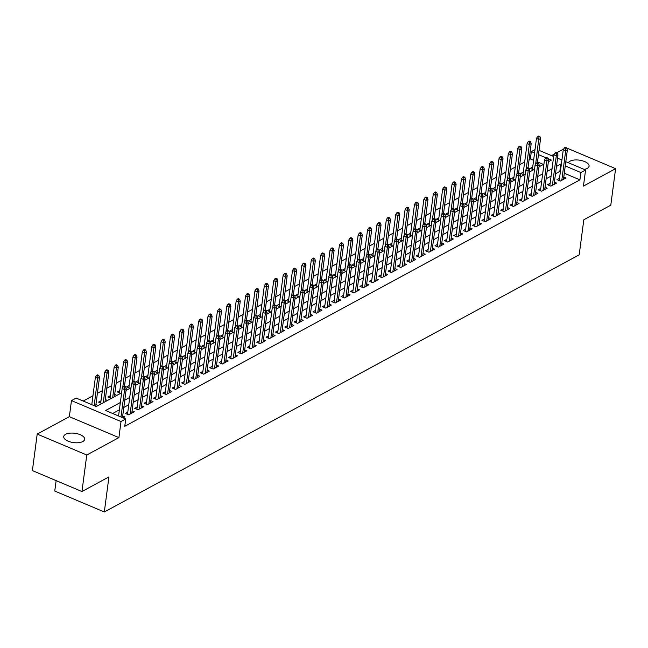 <?xml version="1.0" encoding="UTF-8"?>
<svg xmlns="http://www.w3.org/2000/svg" width="648" height="648" viewBox="0 0 648 648"><rect width="100%" height="100%" fill="white"/><g stroke="black" fill="none" stroke-linecap="round" stroke-linejoin="round"><path stroke-width="0.97" d="M584.164 169.412A10.538 4.706 7.5 0 0 587.193 168.423A10.538 4.706 7.5 0 0 589.072 166.18A10.538 4.706 7.5 0 0 582.066 160.688A10.538 4.706 7.5 0 0 570.046 161.182A10.538 4.706 7.5 0 0 568.385 162.745M65.61 434.314A10.538 4.706 7.5 0 0 63.739 436.558A10.538 4.706 7.5 0 0 70.745 442.049A10.538 4.706 7.5 0 0 82.758 441.555A10.538 4.706 7.5 0 0 84.637 439.312A10.538 4.706 7.5 0 0 77.63 433.82A10.538 4.706 7.5 0 0 65.61 434.314M533.604 160.283L530.364 158.914L531.32 151.608L535.013 149.615M563.736 148.983L556.762 152.758M554.348 154.062L551.497 155.609M56.141 480.622L54.764 491.038L104.32 511.969L579.199 254.842L583.808 219.785L610.797 205.181L615.6 168.666L566.749 148.028M104.32 511.969L108.937 476.912L81.956 491.524L32.4 470.594L37.203 434.079L86.767 455.009L118.908 437.603L121.022 421.54L71.466 400.602L76.156 398.066L96.252 406.547L121.622 392.81M118.908 437.603L69.352 416.672L37.203 434.079M69.352 416.672L71.466 400.602M530.364 158.914L529.092 159.602M524.661 162L519.712 164.681M515.282 167.079L510.324 169.76M505.894 172.157L500.936 174.847M496.506 177.244L491.557 179.925M487.126 182.323L482.169 185.004M477.738 187.41L472.781 190.091M468.358 192.488L463.401 195.169M458.97 197.567L454.013 200.248M449.582 202.654L444.633 205.335M440.203 207.733L435.245 210.414M430.815 212.811L425.858 215.501M421.427 217.898L416.478 220.579M412.047 222.977L407.09 225.658M402.659 228.056L397.702 230.745M393.279 233.142L388.322 235.823M383.891 238.221L378.934 240.902M374.504 243.3L369.554 245.989M365.124 248.386L360.166 251.068M355.736 253.465L350.779 256.146M346.348 258.544L341.399 261.233M336.968 263.631L332.011 266.312M327.58 268.709L322.623 271.391M318.2 273.788L313.243 276.477M308.812 278.875L303.855 281.556M299.425 283.954L294.476 286.635M290.045 289.04L285.088 291.721M280.657 294.119L275.7 296.8M271.269 299.198L266.32 301.879M261.889 304.285L256.932 306.966M252.501 309.363L247.544 312.044M243.121 314.442L238.164 317.131M233.734 319.529L228.776 322.21M224.346 324.608L219.397 327.289M214.966 329.686L210.009 332.375M205.578 334.773L200.621 337.454M196.19 339.852L191.241 342.533M186.81 344.93L181.853 347.62M177.422 350.017L172.465 352.698M168.043 355.096L163.085 357.777M158.655 360.175L153.698 362.864M149.267 365.261L144.318 367.943M139.887 370.34L134.93 373.021M130.499 375.419L125.542 378.108M121.111 380.506L116.162 383.187M111.731 385.584L106.774 388.265M102.344 390.671L97.386 393.352M92.964 395.75L83.195 401.039M81.956 491.524L86.767 455.009M559.508 178.313L557.005 179.666L560.35 181.084L565.988 178.03L563.784 177.098M550.128 183.392L547.617 184.745L550.97 186.162L556.6 183.109L554.396 182.185M540.74 188.471L538.237 189.832L541.582 191.241L547.212 188.195L545.009 187.264M531.352 193.558L528.849 194.91L532.202 196.328L537.832 193.274L535.629 192.343M521.972 198.636L519.469 199.989L522.815 201.407L528.444 198.361L526.241 197.429M512.584 203.715L510.081 205.076L513.427 206.485L519.064 203.44L516.861 202.508M503.196 208.802L500.693 210.155L504.047 211.572L509.676 208.518L507.473 207.587M493.817 213.881L491.314 215.233L494.659 216.651L500.288 213.605L498.085 212.674M484.429 218.959L481.926 220.32L485.271 221.729L490.909 218.684L488.705 217.752M475.049 224.046L472.538 225.399L475.891 226.816L481.521 223.763L479.318 222.831M465.661 229.125L463.158 230.477L466.503 231.895L472.133 228.849L469.93 227.918M456.273 234.203L453.77 235.564L457.124 236.974L462.753 233.928L460.55 232.996M446.893 239.29L444.39 240.643L447.736 242.06L453.365 239.007L451.162 238.075M437.505 244.369L435.002 245.722L438.348 247.139L443.985 244.094L441.782 243.162M428.117 249.448L425.615 250.808L428.968 252.218L434.597 249.172L432.394 248.241M418.738 254.534L416.235 255.887L419.58 257.305L425.21 254.251L423.006 253.328M409.35 259.613L406.847 260.974L410.192 262.383L415.83 259.338L413.627 258.406M399.97 264.7L397.459 266.053L400.812 267.462L406.442 264.416L404.239 263.485M390.582 269.779L388.079 271.131L391.424 272.549L397.054 269.495L394.851 268.572M381.194 274.857L378.691 276.218L382.045 277.627L387.674 274.582L385.471 273.65M371.814 279.944L369.311 281.297L372.657 282.714L378.286 279.661L376.083 278.729M362.426 285.023L359.924 286.376L363.269 287.793L368.906 284.739L366.703 283.816M353.039 290.101L350.536 291.462L353.889 292.872L359.519 289.826L357.315 288.895M343.659 295.188L341.156 296.541L344.501 297.959L350.131 294.905L347.927 293.973M334.271 300.267L331.768 301.62L335.121 303.037L340.751 299.992L338.548 299.06M324.891 305.346L322.38 306.707L325.733 308.116L331.363 305.07L329.16 304.139M315.503 310.433L313 311.785L316.346 313.203L321.975 310.149L319.772 309.218M306.115 315.511L303.612 316.864L306.966 318.281L312.595 315.236L310.392 314.304M296.735 320.59L294.233 321.951L297.578 323.36L303.207 320.315L301.004 319.383M287.348 325.677L284.845 327.029L288.19 328.447L293.828 325.393L291.624 324.462M277.96 330.755L275.457 332.108L278.81 333.526L284.44 330.48L282.236 329.549M268.58 335.834L266.077 337.195L269.422 338.604L275.052 335.559L272.849 334.627M259.192 340.921L256.689 342.274L260.042 343.691L265.672 340.637L263.469 339.706M249.812 346L247.309 347.352L250.655 348.77L256.284 345.724L254.081 344.793M240.424 351.078L237.921 352.439L241.267 353.849L246.896 350.803L244.701 349.871M231.036 356.165L228.533 357.518L231.887 358.935L237.516 355.882L235.313 354.958M221.656 361.244L219.154 362.605L222.499 364.014L228.128 360.968L225.925 360.037M212.269 366.331L209.766 367.683L213.111 369.093L218.749 366.047L216.545 365.116M202.881 371.409L200.378 372.762L203.731 374.18L209.361 371.126L207.158 370.202M193.501 376.488L190.998 377.849L194.343 379.258L199.973 376.213L197.77 375.281M184.113 381.575L181.61 382.928L184.964 384.345L190.593 381.291L188.39 380.36M174.733 386.654L172.23 388.006L175.576 389.424L181.205 386.37L179.002 385.447M165.345 391.732L162.842 393.093L166.188 394.502L171.817 391.457L169.622 390.525M155.957 396.819L153.454 398.172L156.808 399.589L162.437 396.536L160.234 395.604M146.578 401.898L144.075 403.25L147.42 404.668L153.049 401.622L150.846 400.691M137.19 406.976L134.687 408.337L138.032 409.747L143.67 406.701L141.467 405.769M127.802 412.063L125.299 413.416L128.652 414.833L134.282 411.78L132.079 410.848M101.015 400.748L98.512 402.1L101.858 403.51M110.403 395.661L107.9 397.022L111.245 398.431M119.791 390.582L117.288 391.935L120.625 393.352M129.171 385.503L126.668 386.856L130.013 388.265M138.559 380.416L136.056 381.777L139.401 383.187M147.947 375.338L145.436 376.691L148.781 378.108M157.326 370.259L154.823 371.612L158.169 373.021M166.714 365.172L164.211 366.533L167.549 367.943M176.094 360.094L173.591 361.446L176.936 362.864M185.482 355.015L182.979 356.368L186.324 357.777M194.87 349.928L192.367 351.289L195.704 352.698M204.25 344.849L201.747 346.202L205.092 347.62M213.638 339.771L211.135 341.123L214.48 342.533M223.025 334.684L220.514 336.045L223.86 337.454M232.405 329.605L229.902 330.958L233.248 332.375M241.793 324.518L239.29 325.879L242.627 327.289M251.173 319.44L248.67 320.792L252.015 322.21M260.561 314.361L258.058 315.714L261.403 317.123M269.949 309.274L267.446 310.635L270.783 312.044M279.329 304.196L276.826 305.548L280.171 306.966M288.716 299.117L286.214 300.469L289.559 301.879M298.104 294.03L295.593 295.391L298.939 296.8M307.484 288.951L304.981 290.304L308.327 291.721M316.872 283.873L314.369 285.225L317.706 286.635M326.252 278.786L323.749 280.147L327.094 281.556M335.64 273.707L333.137 275.06L336.482 276.477M345.028 268.628L342.525 269.981L345.862 271.391M354.407 263.542L351.905 264.902L355.25 266.312M363.795 258.463L361.292 259.816L364.638 261.233M373.183 253.384L370.672 254.737L374.018 256.146M382.563 248.297L380.06 249.658L383.405 251.068M391.951 243.219L389.448 244.571L392.785 245.989M401.331 238.14L398.828 239.493L402.173 240.902M410.719 233.053L408.216 234.414L411.561 235.823M420.106 227.975L417.604 229.327L420.941 230.745M429.486 222.888L426.983 224.249L430.329 225.658M438.874 217.809L436.371 219.162L439.717 220.579M448.262 212.73L445.751 214.083L449.096 215.492M457.642 207.644L455.139 209.004L458.484 210.414M467.03 202.565L464.527 203.918L467.864 205.335M476.41 197.486L473.907 198.839L477.252 200.248M485.798 192.399L483.295 193.76L486.64 195.169M495.185 187.321L492.683 188.673L496.02 190.091M504.565 182.242L502.062 183.595L505.408 185.004M513.953 177.155L511.45 178.516L514.795 179.925M523.333 172.076L520.83 173.429L524.175 174.847M543.413 164.43L537.5 161.927M98.107 405.543L95.904 404.619M107.487 400.464L105.292 399.533M116.875 395.385L114.68 394.454M533.563 169.76L530.218 168.35L532.721 166.998M120.342 402.538L105.624 410.508L125.712 418.997L124.756 426.303L579.92 179.844L564.287 173.243M560.39 171.599L559.832 171.364L555.514 173.696M551.084 176.094L546.126 178.775M541.704 181.173L536.746 183.862M532.316 186.26L527.359 188.941M522.928 191.338L517.979 194.019M513.548 196.417L508.591 199.106M504.16 201.504L499.203 204.185M494.772 206.582L489.823 209.264M485.393 211.661L480.435 214.35M476.005 216.748L471.047 219.429M466.625 221.827L461.668 224.508M457.237 226.905L452.28 229.595M447.849 231.992L442.9 234.673M438.469 237.071L433.512 239.752M429.081 242.15L424.124 244.839M419.693 247.236L414.744 249.917M410.314 252.315L405.356 254.996M400.926 257.402L395.969 260.083M391.546 262.481L386.589 265.162M382.158 267.559L377.201 270.24M372.77 272.646L367.821 275.327M363.39 277.725L358.433 280.406M354.002 282.803L349.045 285.493M344.615 287.89L339.665 290.571M335.235 292.969L330.278 295.65M325.847 298.048L320.89 300.737M316.467 303.134L311.51 305.816M307.079 308.213L302.122 310.894M297.691 313.292L292.742 315.981M288.311 318.379L283.354 321.06M278.924 323.457L273.966 326.138M269.536 328.536L264.587 331.225M260.156 333.623L255.199 336.304M250.768 338.702L245.811 341.383M241.388 343.78L236.431 346.469M232 348.867L227.043 351.548M222.612 353.946L217.663 356.627M213.233 359.033L208.275 361.714M203.845 364.111L198.887 366.792M194.457 369.19L189.508 371.871M185.077 374.277L180.12 376.958M175.689 379.355L170.732 382.036M166.309 384.434L161.352 387.123M156.921 389.521L151.964 392.202M147.533 394.6L142.584 397.281M138.154 399.678L133.196 402.368M128.766 404.765L123.809 407.446M119.378 409.844L112.663 413.481M123.039 417.871L124.894 416.867L122.691 415.935M565.817 161.66L585.573 170.003L583.459 186.065L615.6 168.666M585.573 170.003L580.883 172.546L565.25 165.945M579.92 179.844L580.883 172.546M125.712 418.997L121.022 421.54M539.031 150.344L553.659 156.524M557.555 158.169L561.921 160.007M548.37 161.741L551.416 160.097L548.168 158.72M546.029 157.82L538.464 154.629M534.568 152.977L531.32 151.608M126.052 390.412L131.009 387.731M135.44 385.333L140.397 382.644M144.82 380.246L149.777 377.565M154.208 375.168L159.165 372.487M163.596 370.089L168.545 367.4M172.976 365.002L177.933 362.321M182.363 359.924L187.321 357.242M191.751 354.845L196.7 352.156M201.131 349.758L206.088 347.077M210.519 344.679L215.476 341.998M219.899 339.601L224.856 336.911M229.287 334.514L234.244 331.833M238.675 329.435L243.624 326.754M248.054 324.356L253.012 321.667M257.442 319.27L262.399 316.589M266.83 314.191L271.779 311.51M276.21 309.104L281.167 306.423M285.598 304.025L290.555 301.344M294.978 298.947L299.935 296.266M304.366 293.86L309.323 291.179M313.754 288.781L318.703 286.1M323.133 283.703L328.091 281.013M332.521 278.616L337.478 275.935M341.909 273.537L346.858 270.856M351.289 268.458L356.246 265.769M360.677 263.372L365.634 260.69M370.057 258.293L375.014 255.612M379.445 253.214L384.402 250.525M388.832 248.127L393.781 245.446M398.212 243.049L403.169 240.368M407.6 237.97L412.557 235.281M416.988 232.883L421.937 230.202M426.368 227.804L431.325 225.123M435.756 222.726L440.713 220.036M445.135 217.639L450.093 214.958M454.523 212.56L459.481 209.879M463.911 207.473L468.86 204.792M473.291 202.395L478.248 199.714M482.679 197.316L487.636 194.635M492.067 192.229L497.016 189.548M501.447 187.151L506.404 184.469M510.835 182.072L515.792 179.383M520.214 176.985L525.172 174.304M529.602 171.906L534.56 169.225M538.99 166.828L543.939 164.138M561.354 164.292L560.787 164.057L556.478 166.39M552.047 168.788L547.09 171.477M542.66 173.875L537.702 176.556M533.28 178.953L528.322 181.634M523.892 184.032L518.935 186.721M514.504 189.119L509.555 191.8M505.124 194.198L500.167 196.879M495.736 199.276L490.779 201.965M486.356 204.363L481.399 207.044M476.969 209.442L472.011 212.123M467.581 214.52L462.623 217.21M458.201 219.607L453.244 222.288M448.813 224.686L443.856 227.367M439.425 229.773L434.476 232.454M430.045 234.851L425.088 237.533M420.657 239.93L415.7 242.611M411.278 245.017L406.32 247.698M401.89 250.096L396.932 252.777M392.502 255.174L387.553 257.864M383.122 260.261L378.165 262.942M373.734 265.34L368.777 268.021M364.346 270.419L359.397 273.108M354.966 275.505L350.009 278.186M345.578 280.584L340.621 283.265M336.199 285.663L331.241 288.352M326.811 290.75L321.854 293.431M317.423 295.828L312.474 298.509M308.043 300.907L303.086 303.596M298.655 305.994L293.698 308.675M289.267 311.072L284.318 313.754M279.887 316.151L274.93 318.84M270.5 321.238L265.542 323.919M261.12 326.317L256.163 328.998M251.732 331.403L246.775 334.084M242.344 336.482L237.395 339.163M232.964 341.561L228.007 344.242M223.576 346.648L218.619 349.329M214.188 351.726L209.239 354.407M204.809 356.805L199.851 359.494M195.421 361.892L190.463 364.573M186.041 366.971L181.084 369.652M176.653 372.049L171.696 374.738M167.265 377.136L162.316 379.817M157.885 382.215L152.928 384.896M148.497 387.293L143.54 389.983M139.109 392.38L134.16 395.061M129.73 397.459L124.772 400.14M559.832 171.364L560.787 164.057M124.683 387.253L125.623 386.743L124.286 386.176L123.347 386.686L124.683 387.253L124.594 389.578L126.287 388.67L122.472 417.628M120.982 416.996L124.594 389.578L122.18 388.565L118.576 415.984M123.347 386.686L122.18 388.565M126.287 388.67L125.623 386.743M98.836 375.427L97.5 374.86L96.56 375.37L97.897 375.937L98.836 375.427L99.5 377.355L97.808 378.27L95.394 377.249L91.789 404.668M97.897 375.937L94.195 405.689M99.5 377.355L95.685 406.312M95.394 377.249L96.56 375.37M134.071 382.174L135.011 381.664L133.666 381.097L132.727 381.607L134.071 382.174L133.982 384.499L135.667 383.584L131.779 413.141M130.086 414.056L133.982 384.499L131.568 383.478L127.502 414.347M132.727 381.607L131.568 383.478M135.667 383.584L135.011 381.664M143.451 377.087L144.391 376.585L143.054 376.018L142.114 376.52L143.451 377.087L143.362 379.42L145.055 378.505L141.159 408.054M139.474 408.969L143.362 379.42L140.956 378.4L136.89 409.269M142.114 376.52L140.956 378.4M145.055 378.505L144.391 376.585M152.839 372.009L153.779 371.498L152.434 370.931L151.502 371.442L152.839 372.009L152.75 374.333L154.435 373.418L150.547 402.975M148.862 403.89L152.75 374.333L150.336 373.321L146.278 404.182M151.502 371.442L150.336 373.321M154.435 373.418L153.779 371.498M162.227 366.93L163.158 366.42L161.822 365.853L160.882 366.363L162.227 366.93L162.138 369.255L163.823 368.339L159.935 397.896M158.242 398.804L162.138 369.255L159.724 368.234L155.658 399.103M160.882 366.363L159.724 368.234M163.823 368.339L163.158 366.42M108.224 370.348L106.879 369.781L105.94 370.291L107.284 370.859L108.224 370.348L108.88 372.268L107.195 373.183L104.782 372.163L100.715 403.032M107.284 370.859L103.299 402.732M108.88 372.268L104.992 401.817M104.782 372.163L105.94 370.291M117.604 365.269L116.267 364.703L115.328 365.213L116.664 365.772L117.604 365.269L118.268 367.189L116.575 368.105L114.169 367.084L110.103 397.953M116.664 365.772L112.687 397.653M118.268 367.189L114.38 396.738M114.169 367.084L115.328 365.213M126.992 360.183L125.647 359.616L124.716 360.126L126.052 360.693L126.992 360.183L127.648 362.111L125.963 363.018L123.549 362.005L119.491 392.866M126.052 360.693L122.715 387.707M127.648 362.111L124.473 386.257M123.549 362.005L124.716 360.126M136.372 355.104L135.035 354.537L134.096 355.047L135.44 355.614L136.372 355.104L137.036 357.024L135.343 357.939L132.937 356.918L128.871 387.788M135.44 355.614L132.095 382.628M137.036 357.024L133.853 381.178M132.937 356.918L134.096 355.047M171.607 361.843L172.546 361.341L171.21 360.774L170.27 361.276L171.607 361.843L171.518 364.176L173.21 363.261L169.314 392.81M167.63 393.725L171.518 364.176L169.104 363.155L165.046 394.016M170.27 361.276L169.104 363.155M173.21 363.261L172.546 361.341M145.76 350.025L144.423 349.458L143.483 349.961L144.82 350.528L145.76 350.025L146.424 351.945L144.731 352.86L142.317 351.84L138.259 382.709M144.82 350.528L141.483 377.549M146.424 351.945L143.24 376.099M142.317 351.84L143.483 349.961M180.995 356.764L181.934 356.254L180.59 355.687L179.65 356.198L180.995 356.764L180.905 359.089L182.59 358.174L178.702 387.731M177.009 388.646L180.905 359.089L178.492 358.077L174.425 388.938M179.65 356.198L178.492 358.077M182.59 358.174L181.934 356.254M155.147 344.939L153.803 344.372L152.863 344.882L154.208 345.449L155.147 344.939L155.804 346.858L154.119 347.774L151.705 346.761L147.639 377.622M154.208 345.449L150.863 372.462M155.804 346.858L152.628 371.012M151.705 346.761L152.863 344.882M190.374 351.686L191.314 351.176L189.977 350.609L189.038 351.119L190.374 351.686L190.285 354.011L191.978 353.095L188.09 382.644M186.397 383.559L190.285 354.011L187.88 352.99L183.813 383.859M189.038 351.119L187.88 352.99M191.978 353.095L191.314 351.176M164.527 339.86L163.191 339.293L162.251 339.803L163.588 340.37L164.527 339.86L165.191 341.78L163.499 342.695L161.093 341.674L157.027 372.543M163.588 340.37L160.25 367.384M165.191 341.78L162.008 365.934M161.093 341.674L162.251 339.803M199.762 346.599L200.702 346.089L199.365 345.53L198.426 346.032L199.762 346.599L199.673 348.932L201.366 348.017L197.47 377.565M195.785 378.481L199.673 348.932L197.259 347.911L193.201 378.772M198.426 346.032L197.259 347.911M201.366 348.017L200.702 346.089M173.915 334.781L172.579 334.214L171.639 334.716L172.976 335.283L173.915 334.781L174.571 336.701L172.886 337.616L170.473 336.596L166.415 367.465M172.976 335.283L169.638 362.305M174.571 336.701L171.396 360.847M170.473 336.596L171.639 334.716M209.15 341.52L210.09 341.01L208.745 340.443L207.806 340.953L209.15 341.52L209.061 343.845L210.746 342.93L206.858 372.487M205.165 373.402L209.061 343.845L206.647 342.833L202.581 373.694M207.806 340.953L206.647 342.833M210.746 342.93L210.09 341.01M218.53 336.434L219.47 335.931L218.133 335.364L217.193 335.875L218.53 336.434L218.441 338.766L220.134 337.851L216.238 367.4M214.553 368.315L218.441 338.766L216.035 337.746L211.969 368.615M217.193 335.875L216.035 337.746M220.134 337.851L219.47 335.931M227.918 331.355L228.857 330.845L227.513 330.286L226.581 330.788L227.918 331.355L227.829 333.688L229.514 332.772L225.626 362.321M223.941 363.236L227.829 333.688L225.415 332.667L221.357 363.528M226.581 330.788L225.415 332.667M229.514 332.772L228.857 330.845M237.306 326.276L238.237 325.766L236.901 325.199L235.961 325.709L237.306 326.276L237.209 328.601L238.901 327.686L235.013 357.242M233.321 358.158L237.209 328.601L234.803 327.588L230.737 358.449M235.961 325.709L234.803 327.588M238.901 327.686L238.237 325.766M246.686 321.189L247.625 320.687L246.289 320.12L245.349 320.63L246.686 321.189L246.596 323.522L248.289 322.607L244.393 352.156M242.708 353.071L246.596 323.522L244.183 322.502L240.125 353.371M245.349 320.63L244.183 322.502M248.289 322.607L247.625 320.687M256.073 316.111L257.013 315.6L255.668 315.041L254.729 315.544L256.073 316.111L255.984 318.443L257.669 317.528L253.781 347.077M252.088 347.992L255.984 318.443L253.571 317.423L249.504 348.284M254.729 315.544L253.571 317.423M257.669 317.528L257.013 315.6M265.453 311.032L266.393 310.522L265.056 309.955L264.117 310.465L265.453 311.032L265.364 313.357L267.057 312.441L263.169 341.998M261.476 342.914L265.364 313.357L262.958 312.336L258.892 343.205M264.117 310.465L262.958 312.336M267.057 312.441L266.393 310.522M274.841 305.945L275.781 305.443L274.444 304.876L273.505 305.386L274.841 305.945L274.752 308.278L276.445 307.363L272.549 336.911M270.864 337.827L274.752 308.278L272.338 307.257L268.28 338.126M273.505 305.386L272.338 307.257M276.445 307.363L275.781 305.443M284.229 300.866L285.169 300.356L283.824 299.789L282.884 300.299L284.229 300.866L284.14 303.191L285.825 302.284L281.937 331.833M280.244 332.748L284.14 303.191L281.726 302.179L277.66 333.04M282.884 300.299L281.726 302.179M285.825 302.284L285.169 300.356M293.609 295.788L294.548 295.277L293.212 294.71L292.272 295.221L293.609 295.788L293.52 298.112L295.213 297.197L291.317 326.754M289.632 327.669L293.52 298.112L291.114 297.092L287.048 327.961M292.272 295.221L291.114 297.092M295.213 297.197L294.548 295.277M302.997 290.701L303.936 290.199L302.592 289.632L301.66 290.134L302.997 290.701L302.908 293.034L304.592 292.118L300.704 321.667M299.02 322.583L302.908 293.034L300.494 292.013L296.436 322.882M301.66 290.134L300.494 292.013M304.592 292.118L303.936 290.199M312.385 285.622L313.316 285.112L311.98 284.545L311.04 285.055L312.385 285.622L312.287 287.947L313.98 287.04L310.092 316.589M308.399 317.504L312.287 287.947L309.882 286.934L305.816 317.795M311.04 285.055L309.882 286.934M313.98 287.04L313.316 285.112M183.295 329.694L181.958 329.127L181.019 329.638L182.363 330.205L183.295 329.694L183.959 331.614L182.274 332.529L179.861 331.517L175.794 362.378M182.363 330.205L179.018 357.218M183.959 331.614L180.784 355.768M179.861 331.517L181.019 329.638M192.683 324.616L191.346 324.049L190.407 324.559L191.743 325.126L192.683 324.616L193.347 326.535L191.654 327.451L189.248 326.43L185.182 357.299M191.743 325.126L188.406 352.139M193.347 326.535L190.164 350.69M189.248 326.43L190.407 324.559M202.071 319.529L200.726 318.97L199.795 319.472L201.131 320.039L202.071 319.529L202.727 321.457L201.042 322.372L198.628 321.351L194.57 352.212M201.131 320.039L197.794 347.061M202.727 321.457L199.552 345.603M198.628 321.351L199.795 319.472M211.451 314.45L210.114 313.883L209.174 314.393L210.519 314.96L211.451 314.45L212.115 316.37L210.422 317.285L208.016 316.273L203.95 347.134M210.519 314.96L207.174 341.974M212.115 316.37L208.931 340.524M208.016 316.273L209.174 314.393M220.838 309.371L219.502 308.804L218.562 309.315L219.899 309.882L220.838 309.371L221.503 311.291L219.81 312.206L217.396 311.186L213.338 342.055M219.899 309.882L216.562 336.895M221.503 311.291L218.319 335.445M217.396 311.186L218.562 309.315M230.226 304.285L228.882 303.726L227.942 304.228L229.287 304.795L230.226 304.285L230.882 306.212L229.198 307.128L226.784 306.107L222.718 336.968M229.287 304.795L225.941 331.817M230.882 306.212L227.707 330.359M226.784 306.107L227.942 304.228M239.606 299.206L238.27 298.639L237.33 299.149L238.666 299.716L239.606 299.206L240.27 301.126L238.577 302.041L236.172 301.028L232.106 331.889M238.666 299.716L235.329 326.73M240.27 301.126L237.087 325.28M236.172 301.028L237.33 299.149M248.994 294.127L247.658 293.56L246.718 294.071L248.054 294.629L248.994 294.127L249.65 296.047L247.965 296.962L245.552 295.942L241.493 326.811M248.054 294.629L244.717 321.651M249.65 296.047L246.475 320.201M245.552 295.942L246.718 294.071M258.374 289.04L257.037 288.481L256.098 288.984L257.442 289.551L258.374 289.04L259.038 290.968L257.353 291.884L254.939 290.863L250.873 321.724M257.442 289.551L254.097 316.572M259.038 290.968L255.863 315.114M254.939 290.863L256.098 288.984M267.762 283.962L266.425 283.395L265.486 283.905L266.822 284.472L267.762 283.962L268.426 285.881L266.733 286.797L264.327 285.776L260.261 316.645M266.822 284.472L263.485 311.486M268.426 285.881L265.243 310.036M264.327 285.776L265.486 283.905M277.15 278.883L275.805 278.316L274.874 278.826L276.21 279.385L277.15 278.883L277.806 280.803L276.121 281.718L273.707 280.697L269.641 311.567M276.21 279.385L272.873 306.407M277.806 280.803L274.631 304.957M273.707 280.697L274.874 278.826M286.529 273.796L285.193 273.229L284.253 273.74L285.59 274.306L286.529 273.796L287.194 275.724L285.501 276.639L283.095 275.619L279.029 306.48M285.59 274.306L282.253 301.32M287.194 275.724L284.01 299.87M283.095 275.619L284.253 273.74M321.764 280.544L322.704 280.033L321.368 279.466L320.428 279.976L321.764 280.544L321.675 282.868L323.368 281.953L319.472 311.51M317.787 312.425L321.675 282.868L319.262 281.848L315.203 312.717M320.428 279.976L319.262 281.848M323.368 281.953L322.704 280.033M331.152 275.457L332.092 274.954L330.747 274.388L329.808 274.89L331.152 275.457L331.063 277.79L332.748 276.874L328.86 306.423M327.167 307.338L331.063 277.79L328.649 276.769L324.583 307.638M329.808 274.89L328.649 276.769M332.748 276.874L332.092 274.954M340.532 270.378L341.472 269.868L340.135 269.301L339.196 269.811L340.532 270.378L340.443 272.703L342.136 271.787L338.248 301.344M336.555 302.26L340.443 272.703L338.037 271.69L333.971 302.551M339.196 269.811L338.037 271.69M342.136 271.787L341.472 269.868M349.92 265.299L350.86 264.789L349.523 264.222L348.584 264.732L349.92 265.299L349.831 267.624L351.524 266.709L347.628 296.266M345.943 297.173L349.831 267.624L347.417 266.603L343.359 297.473M348.584 264.732L347.417 266.603M351.524 266.709L350.86 264.789M295.917 268.718L294.581 268.151L293.641 268.661L294.978 269.228L295.917 268.718L296.582 270.637L294.889 271.553L292.475 270.532L288.417 301.401M294.978 269.228L291.641 296.241M296.582 270.637L293.398 294.791M292.475 270.532L293.641 268.661M305.305 263.639L303.961 263.072L303.021 263.582L304.366 264.141L305.305 263.639L305.961 265.559L304.276 266.474L301.863 265.453L297.796 296.322M304.366 264.141L301.02 291.163M305.961 265.559L302.786 289.713M301.863 265.453L303.021 263.582M314.685 258.552L313.349 257.985L312.409 258.495L313.745 259.062L314.685 258.552L315.349 260.48L313.656 261.387L311.251 260.375L307.184 291.236M313.745 259.062L310.408 286.076M315.349 260.48L312.166 284.626M311.251 260.375L312.409 258.495M324.073 253.473L322.728 252.906L321.797 253.417L323.133 253.984L324.073 253.473L324.729 255.393L323.044 256.308L320.63 255.288L316.572 286.157M323.133 253.984L319.796 280.997M324.729 255.393L321.554 279.547M320.63 255.288L321.797 253.417M359.308 260.213L360.248 259.71L358.903 259.143L357.963 259.646L359.308 260.213L359.219 262.545L360.904 261.63L357.016 291.179M355.323 292.094L359.219 262.545L356.805 261.525L352.739 292.386M357.963 259.646L356.805 261.525M360.904 261.63L360.248 259.71M333.453 248.395L332.116 247.828L331.177 248.33L332.521 248.897L333.453 248.395L334.117 250.314L332.432 251.23L330.018 250.209L325.952 281.078M332.521 248.897L329.176 275.918M334.117 250.314L330.942 274.469M330.018 250.209L331.177 248.33M368.688 255.134L369.627 254.624L368.291 254.056L367.351 254.567L368.688 255.134L368.599 257.459L370.291 256.543L366.395 286.1M364.711 287.015L368.599 257.459L366.193 256.446L362.127 287.307M367.351 254.567L366.193 256.446M370.291 256.543L369.627 254.624M342.841 243.308L341.504 242.741L340.565 243.251L341.901 243.818L342.841 243.308L343.505 245.228L341.812 246.143L339.406 245.13L335.34 275.991M341.901 243.818L338.564 270.832M343.505 245.228L340.322 269.382M339.406 245.13L340.565 243.251M378.076 250.055L379.015 249.545L377.671 248.978L376.739 249.488L378.076 250.055L377.986 252.38L379.671 251.465L375.783 281.013M374.099 281.929L377.986 252.38L375.573 251.359L371.515 282.228M376.739 249.488L375.573 251.359M379.671 251.465L379.015 249.545M352.229 238.229L350.884 237.662L349.952 238.172L351.289 238.739L352.229 238.229L352.885 240.149L351.2 241.064L348.786 240.044L344.72 270.913M351.289 238.739L347.952 265.753M352.885 240.149L349.709 264.303M348.786 240.044L349.952 238.172M387.464 244.968L388.395 244.458L387.059 243.899L386.119 244.401L387.464 244.968L387.366 247.301L389.059 246.386L385.171 275.935M383.478 276.85L387.366 247.301L384.961 246.281L380.894 277.142M386.119 244.401L384.961 246.281M389.059 246.386L388.395 244.458M361.608 233.15L360.272 232.583L359.332 233.086L360.669 233.653L361.608 233.15L362.273 235.07L360.58 235.985L358.174 234.965L354.108 265.834M360.669 233.653L357.332 260.674M362.273 235.07L359.089 259.216M358.174 234.965L359.332 233.086M396.843 239.89L397.783 239.379L396.446 238.812L395.507 239.323L396.843 239.89L396.754 242.214L398.447 241.299L394.551 270.856M392.866 271.771L396.754 242.214L394.34 241.202L390.282 272.063M395.507 239.323L394.34 241.202M398.447 241.299L397.783 239.379M370.996 228.064L369.66 227.497L368.72 228.007L370.057 228.574L370.996 228.064L371.66 229.983L369.968 230.899L367.554 229.886L363.496 260.747M370.057 228.574L366.719 255.587M371.66 229.983L368.477 254.138M367.554 229.886L368.72 228.007M406.231 234.803L407.171 234.301L405.826 233.734L404.887 234.244L406.231 234.803L406.142 237.136L407.827 236.22L403.939 265.769M402.246 266.684L406.142 237.136L403.728 236.115L399.662 266.984M404.887 234.244L403.728 236.115M407.827 236.22L407.171 234.301M380.384 222.985L379.04 222.418L378.1 222.928L379.445 223.495L380.384 222.985L381.04 224.905L379.355 225.82L376.942 224.799L372.875 255.668M379.445 223.495L376.099 250.509M381.04 224.905L377.865 249.059M376.942 224.799L378.1 222.928M415.611 229.724L416.551 229.214L415.214 228.655L414.275 229.157L415.611 229.724L415.522 232.057L417.215 231.142L413.327 260.69M411.634 261.606L415.522 232.057L413.116 231.036L409.05 261.897M414.275 229.157L413.116 231.036M417.215 231.142L416.551 229.214M389.764 217.898L388.427 217.339L387.488 217.841L388.824 218.408L389.764 217.898L390.428 219.826L388.735 220.741L386.329 219.721L382.263 250.582M388.824 218.408L385.487 245.43M390.428 219.826L387.245 243.972M386.329 219.721L387.488 217.841M424.999 224.645L425.939 224.135L424.602 223.568L423.662 224.078L424.999 224.645L424.91 226.97L426.603 226.055L422.707 255.612M421.022 256.527L424.91 226.97L422.496 225.958L418.438 256.819M423.662 224.078L422.496 225.958M426.603 226.055L425.939 224.135M399.152 212.819L397.807 212.252L396.876 212.763L398.212 213.33L399.152 212.819L399.808 214.739L398.123 215.654L395.709 214.642L391.651 245.503M398.212 213.33L394.875 240.343M399.808 214.739L396.633 238.893M395.709 214.642L396.876 212.763M434.387 219.559L435.326 219.056L433.982 218.489L433.042 219L434.387 219.559L434.298 221.891L435.983 220.976L432.095 250.525M430.402 251.44L434.298 221.891L431.884 220.871L427.818 251.74M433.042 219L431.884 220.871M435.983 220.976L435.326 219.056M408.532 207.741L407.195 207.174L406.256 207.684L407.6 208.251L408.532 207.741L409.196 209.66L407.511 210.576L405.097 209.555L401.031 240.424M407.6 208.251L404.255 235.264M409.196 209.66L406.021 233.815M405.097 209.555L406.256 207.684M443.767 214.48L444.706 213.97L443.37 213.411L442.43 213.913L443.767 214.48L443.678 216.813L445.37 215.897L441.474 245.446M439.79 246.362L443.678 216.813L441.272 215.792L437.206 246.653M442.43 213.913L441.272 215.792M445.37 215.897L444.706 213.97M417.92 202.654L416.583 202.095L415.643 202.597L416.98 203.164L417.92 202.654L418.584 204.582L416.891 205.497L414.485 204.476L410.419 235.337M416.98 203.164L413.643 230.186M418.584 204.582L415.4 228.728M414.485 204.476L415.643 202.597M453.155 209.401L454.094 208.891L452.75 208.324L451.818 208.834L453.155 209.401L453.065 211.726L454.75 210.811L450.862 240.368M449.177 241.283L453.065 211.726L450.652 210.705L446.594 241.574M451.818 208.834L450.652 210.705M454.75 210.811L454.094 208.891M427.307 197.575L425.963 197.008L425.023 197.519L426.368 198.086L427.307 197.575L427.964 199.495L426.279 200.41L423.865 199.398L419.799 230.259M426.368 198.086L423.031 225.099M427.964 199.495L424.788 223.649M423.865 199.398L425.023 197.519M462.542 204.314L463.474 203.812L462.137 203.245L461.198 203.756L462.542 204.314L462.445 206.647L464.138 205.732L460.25 235.281M458.557 236.196L462.445 206.647L460.04 205.627L455.973 236.496M461.198 203.756L460.04 205.627M464.138 205.732L463.474 203.812M436.687 192.497L435.351 191.929L434.411 192.44L435.748 192.999L436.687 192.497L437.351 194.416L435.659 195.332L433.253 194.311L429.187 225.18M435.748 192.999L432.41 220.02M437.351 194.416L434.168 218.57M433.253 194.311L434.411 192.44M471.922 199.236L472.862 198.725L471.525 198.158L470.586 198.669L471.922 199.236L471.833 201.56L473.526 200.653L469.63 230.202M467.945 231.117L471.833 201.56L469.419 200.548L465.361 231.409M470.586 198.669L469.419 200.548M473.526 200.653L472.862 198.725M446.075 187.41L444.739 186.851L443.799 187.353L445.135 187.92L446.075 187.41L446.739 189.338L445.046 190.253L442.633 189.232L438.575 220.093M445.135 187.92L441.798 214.942M446.739 189.338L443.556 213.484M442.633 189.232L443.799 187.353M481.31 194.157L482.25 193.647L480.905 193.08L479.966 193.59L481.31 194.157L481.221 196.482L482.906 195.566L479.018 225.123M477.325 226.039L481.221 196.482L478.807 195.461L474.741 226.33M479.966 193.59L478.807 195.461M482.906 195.566L482.25 193.647M455.463 182.331L454.118 181.764L453.179 182.274L454.523 182.841L455.463 182.331L456.119 184.251L454.434 185.166L452.02 184.145L447.954 215.014M454.523 182.841L451.178 209.855M456.119 184.251L452.944 208.405M452.02 184.145L453.179 182.274M490.69 189.07L491.63 188.568L490.293 188.001L489.353 188.503L490.69 189.07L490.601 191.403L492.294 190.488L488.406 220.036M486.713 220.952L490.601 191.403L488.195 190.382L484.129 221.251M489.353 188.503L488.195 190.382M492.294 190.488L491.63 188.568M464.843 177.252L463.506 176.685L462.567 177.196L463.903 177.755L464.843 177.252L465.507 179.172L463.814 180.087L461.408 179.067L457.342 209.936M463.903 177.755L460.566 204.776M465.507 179.172L462.324 203.326M461.408 179.067L462.567 177.196M500.078 183.992L501.017 183.481L499.681 182.914L498.741 183.424L500.078 183.992L499.989 186.316L501.682 185.409L497.786 214.958M496.101 215.873L499.989 186.316L497.575 185.304L493.517 216.165M498.741 183.424L497.575 185.304M501.682 185.409L501.017 183.481M474.231 172.166L472.886 171.599L471.955 172.109L473.291 172.676L474.231 172.166L474.887 174.093L473.202 175.009L470.788 173.988L466.73 204.849M473.291 172.676L469.954 199.689M474.887 174.093L471.712 198.239M470.788 173.988L471.955 172.109M509.466 178.913L510.405 178.403L509.061 177.836L508.121 178.346L509.466 178.913L509.377 181.238L511.061 180.322L507.173 209.879M505.481 210.794L509.377 181.238L506.963 180.217L502.897 211.086M508.121 178.346L506.963 180.217M511.061 180.322L510.405 178.403M483.611 167.087L482.274 166.52L481.334 167.03L482.679 167.597L483.611 167.087L484.275 169.007L482.59 169.922L480.176 168.901L476.11 199.77M482.679 167.597L479.334 194.611M484.275 169.007L481.1 193.161M480.176 168.901L481.334 167.03M518.846 173.826L519.785 173.324L518.449 172.757L517.509 173.259L518.846 173.826L518.756 176.159L520.449 175.244L516.553 204.792M514.868 205.708L518.756 176.159L516.351 175.138L512.285 206.007M517.509 173.259L516.351 175.138M520.449 175.244L519.785 173.324M492.998 162.008L491.662 161.441L490.722 161.951L492.059 162.51L492.998 162.008L493.663 163.928L491.97 164.843L489.564 163.823L485.498 194.692M492.059 162.51L488.722 189.532M493.663 163.928L490.479 188.082M489.564 163.823L490.722 161.951M528.233 168.747L529.173 168.237L527.828 167.67L526.897 168.18L528.233 168.747L528.144 171.072L529.829 170.157L525.941 199.714M524.256 200.629L528.144 171.072L525.731 170.06L521.672 200.921M526.897 168.18L525.731 170.06M529.829 170.157L529.173 168.237M502.386 156.921L501.042 156.354L500.102 156.865L501.447 157.432L502.386 156.921L503.042 158.849L501.358 159.756L498.944 158.744L494.878 189.605M501.447 157.432L498.101 184.445M503.042 158.849L499.867 182.995M498.944 158.744L500.102 156.865M537.621 163.669L538.553 163.158L537.216 162.591L536.277 163.102L537.621 163.669L537.524 165.993L539.217 165.078L535.329 194.635M533.636 195.542L537.524 165.993L535.118 164.973L531.052 195.842M536.277 163.102L535.118 164.973M539.217 165.078L538.553 163.158M511.766 151.843L510.43 151.276L509.49 151.786L510.827 152.353L511.766 151.843L512.43 153.762L510.737 154.678L508.332 153.657L504.265 184.526M510.827 152.353L507.489 179.366M512.43 153.762L509.247 177.917M508.332 153.657L509.49 151.786M547.001 158.582L547.941 158.08L546.604 157.513L545.665 158.015L547.001 158.582L546.912 160.915L548.605 159.999L544.709 189.548M543.024 190.463L546.912 160.915L544.498 159.894L540.44 190.755M545.665 158.015L544.498 159.894M548.605 159.999L547.941 158.08M521.154 146.764L519.817 146.197L518.878 146.699L520.214 147.266L521.154 146.764L521.818 148.684L520.125 149.599L517.712 148.578L513.653 179.447M520.214 147.266L516.877 174.288M521.818 148.684L518.635 172.838M517.712 148.578L518.878 146.699M556.389 153.503L557.329 152.993L555.984 152.426L555.044 152.936L556.389 153.503L556.3 155.828L557.985 154.913L554.097 184.469M552.404 185.385L556.3 155.828L553.886 154.815L549.82 185.676M555.044 152.936L553.886 154.815M557.985 154.913L557.329 152.993M530.542 141.677L529.197 141.11L528.258 141.62L529.602 142.187L530.542 141.677L531.198 143.597L529.513 144.512L527.099 143.5L523.033 174.361M529.602 142.187L526.257 169.201M531.198 143.597L528.023 167.751M527.099 143.5L528.258 141.62M565.769 148.424L566.708 147.914L565.372 147.347L564.432 147.857L565.769 148.424L565.68 150.749L567.373 149.834L563.485 179.383M561.792 180.298L565.68 150.749L563.274 149.728L559.208 180.598M564.432 147.857L563.274 149.728M567.373 149.834L566.708 147.914M539.922 136.598L538.585 136.031L537.646 136.542L538.982 137.109L539.922 136.598L540.586 138.518L538.893 139.433L536.487 138.413L532.421 169.282M538.982 137.109L535.645 164.122M540.586 138.518L537.403 162.672M536.487 138.413L537.646 136.542"/></g></svg>
